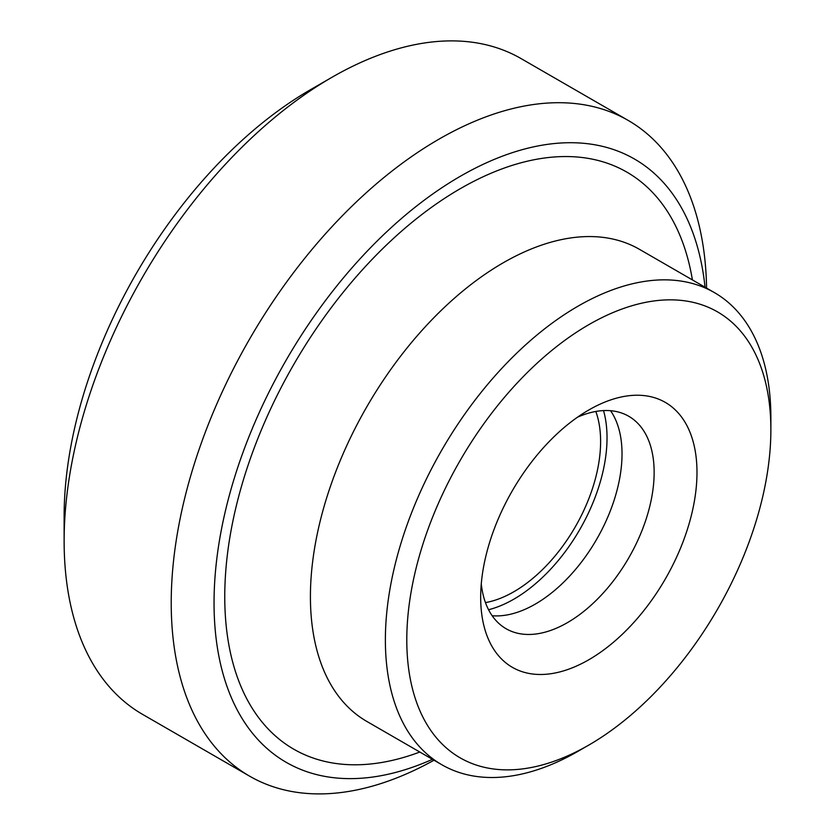 <?xml version="1.0" encoding="UTF-8"?>
<svg xmlns="http://www.w3.org/2000/svg" width="835" height="835" viewBox="0 0 835 835"><rect width="100%" height="100%" fill="white"/><g stroke="black" fill="none" stroke-linecap="round" stroke-linejoin="round"><path stroke-width="1.25" d="M595.825 411.457A122.661 70.818 -60 0 1 513.869 591.733A122.661 70.818 -60 0 1 485.459 602.609M610.542 410.695A122.661 70.818 -60 0 1 535.287 604.102A122.661 70.818 -60 0 1 492.159 615.739M577.528 417.187A122.661 70.818 -60 0 1 628.745 416.268A122.661 70.818 -60 0 1 647.542 514.558A122.661 70.818 -60 0 1 567.414 622.649A122.661 70.818 -60 0 1 506.083 628.724A122.661 70.818 -60 0 1 481.273 583.905M588.832 659.744A152.951 88.301 -60 0 1 480.678 597.296A152.951 88.301 -60 0 1 588.832 409.975A152.951 88.301 -60 0 1 696.985 472.412A152.951 88.301 -60 0 1 588.832 659.744M578.123 751.239L588.832 745.06A257.441 148.63 -60 0 1 406.791 639.954A257.441 148.63 -60 0 1 588.832 324.658A257.441 148.63 -60 0 1 770.872 429.764A257.441 148.63 -60 0 1 588.832 745.06L578.123 751.239A272.586 157.377 -60 0 1 441.83 764.745A272.586 157.377 -60 0 1 441.83 449.992A272.586 157.377 -60 0 1 714.416 292.615A272.586 157.377 -60 0 1 770.872 417.396L770.872 429.764M432.457 759.328A348.299 201.089 -60 0 1 214.219 592.015A348.299 201.089 -60 0 1 451.015 181.863A348.299 201.089 -60 0 1 705.032 287.198M433.991 760.215A378.589 218.582 -60 0 1 249.623 776.174A378.589 218.582 -60 0 1 249.623 339.02A378.589 218.582 -60 0 1 628.212 120.438A378.589 218.582 -60 0 1 706.577 288.085M249.623 776.174L142.545 714.353A378.589 218.582 -60 0 1 64.128 541.038A378.589 218.582 -60 0 1 331.829 77.373A378.589 218.582 -60 0 1 521.123 58.617L628.212 120.438M64.128 541.038L64.128 516.312A348.299 201.089 -60 0 1 310.411 89.731L331.829 77.373M603.528 410.58A131.753 76.068 -60 0 1 513.869 599.154A131.753 76.068 -60 0 1 488.558 609.727M441.83 764.745L366.878 721.461A272.586 157.377 -60 0 1 366.868 406.708A272.586 157.377 -60 0 1 639.453 249.331L714.416 292.615M419.817 752.032A333.155 192.353 -60 0 1 225.147 580.795A333.155 192.353 -60 0 1 446.767 196.935A333.155 192.353 -60 0 1 692.403 279.902"/></g></svg>

